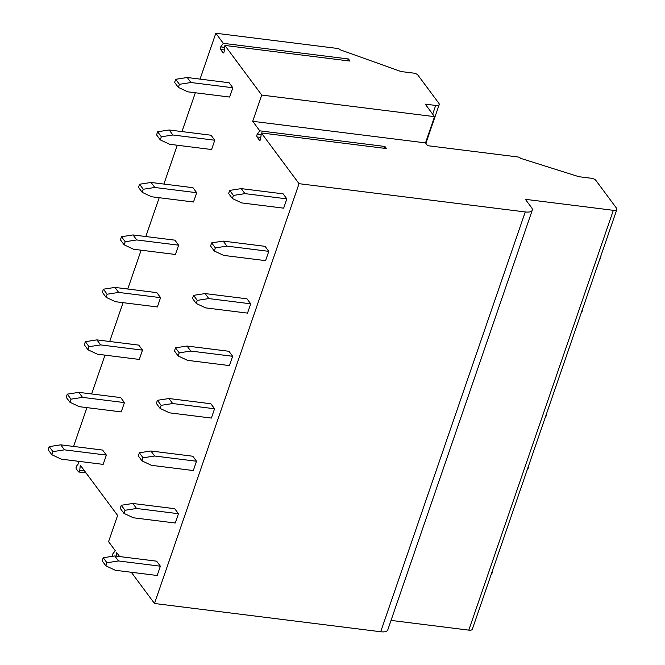 <?xml version="1.0" encoding="UTF-8"?>
<svg xmlns="http://www.w3.org/2000/svg" width="665" height="665" viewBox="0 0 665 665"><rect width="100%" height="100%" fill="white"/><g stroke="black" fill="none" stroke-linecap="round" stroke-linejoin="round"><path stroke-width="1" d="M259.791 130.83L257.214 134.38A1.538 0.69 -82.9 0 0 257.039 136.957L259.483 140.249A1.538 0.69 -82.9 0 0 259.757 140.423A1.538 0.69 -82.9 0 0 260.63 138.977L261.362 132.942L299.05 183.681L525.25 211.944A11.812 4.48 19 0 0 532.274 210.215A11.812 4.48 19 0 0 531.584 207.68L525.375 199.325L613.346 210.323A5.902 2.244 19 0 0 616.862 209.458A5.902 2.244 19 0 0 616.513 208.187L595.832 180.34A3.541 1.347 19 0 0 591.443 178.278L578.874 176.707L520.554 158.312A2.361 0.898 19 0 0 517.636 156.932L427.57 145.677L425.509 142.892L252.708 121.304L259.791 130.83L384.927 146.466L383.655 148.228M261.362 132.942L386.506 148.578L384.927 146.466M252.708 121.304L261.744 95.07L434.536 116.658L425.234 104.131L435.7 105.436A5.902 2.244 19 0 0 439.216 104.571A5.902 2.244 19 0 0 438.875 103.308L417.977 75.178A3.541 1.347 19 0 0 413.597 73.117L401.028 71.546L340.231 49.8A2.361 0.898 19 0 0 337.305 48.429L215.826 33.25L223.315 43.333L348.46 58.969L347.188 60.723M425.509 142.892L434.536 116.658M223.315 43.333L220.747 46.883A1.538 0.69 -82.9 0 0 220.564 49.459L223.008 52.743A1.538 0.69 -82.9 0 0 223.282 52.926A1.538 0.69 -82.9 0 0 224.155 51.479L224.886 45.444L350.031 61.08L348.46 58.969M224.886 45.444L261.744 95.07M299.05 183.681L154.496 603.488L380.696 631.75A11.812 4.48 19 0 0 387.728 630.029L532.274 210.215M116.408 556.156L116.749 552.665L119.633 556.563M131.296 572.257L154.496 603.488M77.29 461.153L78.827 463.222L76.625 465.974A1.771 0.798 -82.9 0 0 76.384 469L78.453 471.784A1.771 0.798 -82.9 0 0 78.761 471.992A1.771 0.798 -82.9 0 0 79.783 470.23L80.274 465.168L117.614 515.433L108.578 541.667L115.294 550.72L113.1 553.471A1.771 0.798 -82.9 0 0 112.726 556.264M73.557 446.439L86.924 407.62M91.62 393.963L104.987 355.143M109.692 341.486L123.058 302.666M127.763 289.009L141.13 250.19M145.826 236.532L159.193 197.713M163.898 184.055L177.264 145.236M181.969 131.587L195.335 92.767M200.04 79.11L215.826 33.25M114.762 555.948L103.225 557.744L102.152 560.844L105.876 565.849L115.286 570.262L157.173 575.491L160.373 566.198L156.649 561.185L114.762 555.948L118.486 560.961L160.373 566.198M60.748 444.835L49.21 446.631L48.138 449.731L51.862 454.744L61.271 459.149L103.158 464.378L106.358 455.084L102.634 450.072L60.748 444.835L64.472 449.848L106.358 455.084M132.825 503.471L121.288 505.267L120.224 508.368L123.948 513.38L133.349 517.786L175.244 523.014L178.444 513.721L174.72 508.708L132.825 503.471L136.549 508.484L178.444 513.721M78.819 392.358L67.273 394.154L66.209 397.254L69.933 402.267L79.335 406.672L121.23 411.909L124.43 402.608L120.706 397.595L78.819 392.358L82.543 397.371L124.43 402.608M150.905 451.003L139.359 452.79L138.295 455.891L142.019 460.903L151.421 465.309L193.307 470.546L196.508 461.244L192.784 456.232L150.905 451.003L154.621 456.015L196.508 461.244M96.891 339.89L85.353 341.677L84.28 344.778L88.004 349.79L97.414 354.196L139.293 359.433L142.501 350.131L138.777 345.118L96.891 339.89L100.615 344.902L142.501 350.131M168.968 398.526L157.43 400.313L156.358 403.414L160.082 408.426L169.492 412.832L211.379 418.069L214.579 408.767L210.855 403.755L168.968 398.526L172.692 403.539L214.579 408.767M114.954 287.413L103.416 289.2L102.352 292.301L106.067 297.313L115.477 301.719L157.364 306.956L160.564 297.654L156.84 292.642L114.954 287.413L118.678 292.425L160.564 297.654M187.04 346.049L175.494 347.837L174.43 350.937L178.154 355.95L187.555 360.355L229.45 365.592L232.65 356.29L228.926 351.278L187.04 346.049L190.764 351.062L232.65 356.29M133.025 234.936L121.487 236.723L120.415 239.824L124.139 244.836L133.549 249.242L175.435 254.479L178.636 245.177L174.912 240.165L133.025 234.936L136.749 239.949L178.636 245.177M205.103 293.573L193.565 295.36L192.501 298.46L196.225 303.473L205.626 307.878L247.513 313.115L250.722 303.822L246.998 298.809L205.103 293.573L208.827 298.585L250.722 303.822M151.088 182.459L139.55 184.247L138.486 187.347L142.21 192.36L151.612 196.765L193.507 202.002L196.707 192.709L192.983 187.696L151.088 182.459L154.812 187.472L196.707 192.709M223.174 241.096L211.636 242.883L210.564 245.984L214.288 250.996L223.698 255.402L265.584 260.638L268.785 251.345L265.061 246.333L223.174 241.096L226.898 246.108L268.785 251.345M169.159 129.983L157.622 131.77L156.558 134.87L160.282 139.883L169.683 144.288L211.57 149.525L214.77 140.232L211.046 135.219L169.159 129.983L172.883 134.995L214.77 140.232M241.245 188.619L229.708 190.414L228.635 193.507L232.359 198.519L241.769 202.933L283.656 208.162L286.856 198.868L283.132 193.856L241.245 188.619L244.969 193.631L286.856 198.868M187.231 77.506L175.693 79.301L174.621 82.394L178.345 87.406L187.754 91.82L229.641 97.048L232.841 87.755L229.117 82.743L187.231 77.506L190.955 82.518L232.841 87.755M391.037 620.412L468.792 630.129A5.902 2.244 19 0 0 472.308 629.265L616.862 209.458M118.486 560.961L106.949 562.756L103.225 557.744M105.876 565.849L106.949 562.756M64.472 449.848L52.934 451.643L49.21 446.631M51.862 454.744L52.934 451.643M136.549 508.484L125.012 510.279L121.288 505.267M123.948 513.38L125.012 510.279M82.543 397.371L70.997 399.166L67.273 394.154M69.933 402.267L70.997 399.166M154.621 456.015L143.083 457.803L139.359 452.79M142.019 460.903L143.083 457.803M100.615 344.902L89.068 346.689L85.353 341.677M88.004 349.79L89.068 346.689M172.692 403.539L161.154 405.326L157.43 400.313M160.082 408.426L161.154 405.326M118.678 292.425L107.14 294.213L103.416 289.2M106.067 297.313L107.14 294.213M190.764 351.062L179.218 352.849L175.494 347.837M178.154 355.95L179.218 352.849M136.749 239.949L125.203 241.736L121.487 236.723M124.139 244.836L125.203 241.736M208.827 298.585L197.289 300.372L193.565 295.36M196.225 303.473L197.289 300.372M154.812 187.472L143.274 189.259L139.55 184.247M142.21 192.36L143.274 189.259M226.898 246.108L215.36 247.895L211.636 242.883M214.288 250.996L215.36 247.895M172.883 134.995L161.346 136.782L157.622 131.77M160.282 139.883L161.346 136.782M244.969 193.631L233.423 195.427L229.708 190.414M232.359 198.519L233.423 195.427M190.955 82.518L179.417 84.314L175.693 79.301M178.345 87.406L179.417 84.314M257.214 134.38L261.129 134.87M259.483 140.249L260.065 140.315M257.039 136.957L260.813 137.431M525.25 211.944L380.696 631.75M613.346 210.323L468.792 630.129M432.691 114.172L435.7 105.436M79.783 470.23L84.463 470.812M220.747 46.883L224.654 47.373M220.564 49.459L224.346 49.933M223.008 52.743L223.59 52.818M425.858 143.374L439.216 104.571M86.018 472.898L78.761 471.992M491.086 574.735A5.902 5.902 0 0 0 492.499 570.637M527.22 469.781A5.902 5.902 0 0 0 528.633 465.683M545.292 417.304A5.902 5.902 0 0 0 546.705 413.206M581.426 312.359A5.902 5.902 0 0 0 582.839 308.261M599.498 259.882A5.902 5.902 0 0 0 600.911 255.784"/></g></svg>
